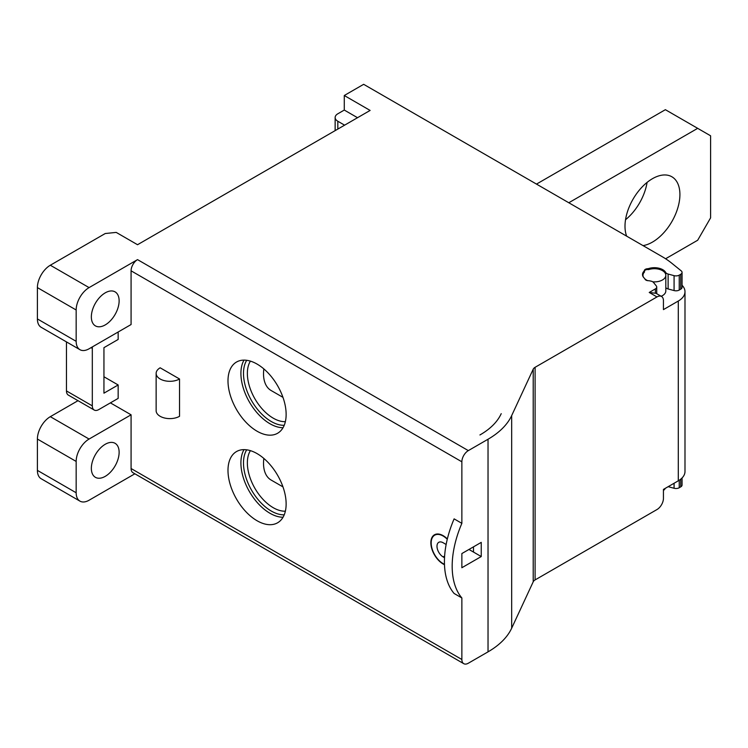 <?xml version="1.0" encoding="UTF-8"?>
<svg xmlns="http://www.w3.org/2000/svg" width="748" height="748" viewBox="0 0 748 748"><rect width="100%" height="100%" fill="white"/><g stroke="black" fill="none" stroke-linecap="round" stroke-linejoin="round"><path stroke-width="1.12" d="M536.484 184.102L665.374 109.685L710.6 135.799L710.6 217.855L697.678 240.239L665.589 258.761M697.678 128.338L568.789 202.755M643.037 245.615A38.831 22.421 120 0 0 679.913 194.545A38.831 22.421 120 0 0 671.872 176.771A38.831 22.421 120 0 0 641.943 187.178A38.831 22.421 120 0 0 625.001 226.251A38.831 22.421 120 0 0 626.665 236.162M647.076 182.409A38.831 22.421 -60 0 1 625.524 219.734M665.814 287.559A4.572 2.637 0 0 0 666.823 288.447A4.572 2.637 0 0 0 668.123 288.971L674.079 290.57A4.572 2.637 0 0 0 679.24 290.046L680.727 289.186A4.572 2.637 0 0 0 682.064 287.326L682.064 272.403A4.572 2.637 180 0 0 681.213 270.87L671.713 263.184A91.368 52.753 180 0 0 661.971 256.545L363.659 84.318L344.276 95.51L370.12 110.433L137.538 244.718L116.221 232.404L105.234 233.526L50.322 265.231A18.27 10.547 120 0 0 37.4 287.606L37.4 318.938A18.27 10.547 120 0 0 41.187 327.306L79.952 349.69A18.27 10.547 -60 0 1 76.165 341.322L37.4 318.938M250.402 361.125A36.549 21.103 -120 0 0 273.216 418.16A36.549 21.103 60 0 0 285.362 421.676M263.838 368.914A36.549 21.103 120 0 0 263.52 373.776A36.549 21.103 120 0 0 271.094 390.503L282.968 397.356M246.7 449.819A39.289 22.683 -120 0 0 271.272 511.043A39.289 22.683 -120 0 0 284.221 514.82M246.7 360.293A39.289 22.683 -120 0 0 271.272 421.517A39.289 22.683 -120 0 0 284.221 425.294M250.402 450.642A36.549 21.103 -120 0 0 273.216 507.686A36.549 21.103 60 0 0 285.362 511.193M282.968 486.883L271.094 480.029A36.549 21.103 -60 0 1 263.838 458.44M679.24 290.046L679.24 275.133A4.572 2.637 180 0 1 674.079 275.657L668.123 274.049A4.572 2.637 180 0 1 665.701 272.468A11.874 6.854 0 0 0 648.703 268.532A2.74 1.58 180 0 1 647.628 268.719A3.656 2.113 0 0 0 644.29 270.645A2.74 1.58 180 0 1 643.963 271.272A11.874 6.854 0 0 0 642.513 274.553A11.874 6.854 0 0 0 644.505 278.349A2.74 1.58 180 0 1 644.916 278.957A3.656 2.113 0 0 0 648.357 280.706A4.572 2.637 180 0 1 649.881 280.893A11.874 6.854 0 0 0 650.779 281.089A4.572 2.637 180 0 1 653.528 282.482L656.295 285.923A4.572 2.637 180 0 1 656.725 287.036A4.572 2.637 180 0 1 655.388 288.896L649.227 292.459L656.978 296.937L535.101 367.296A7.312 4.217 0 0 0 533.212 369.185L511.679 415.589A91.368 52.753 180 0 1 488.033 439.235L488.033 651.854L468.323 663.224A9.135 5.273 -60 0 1 463.76 663.682A9.135 5.273 -60 0 1 461.862 659.493L131.078 468.519A9.135 5.273 120 0 0 132.976 472.699L463.76 663.682M488.033 651.854A91.368 52.753 0 0 0 511.679 628.198L533.212 581.804A7.312 4.217 180 0 1 535.101 579.915L656.978 509.547A9.135 5.273 -60 0 0 663.439 498.355L663.439 489.407L678.296 480.824A22.842 13.184 0 0 0 684.99 471.502L684.99 291.711A22.842 13.184 180 0 1 678.296 301.033L663.439 309.616L663.439 300.668A9.135 5.273 -60 0 0 661.541 296.479L656.08 293.328L649.227 292.459M668.16 486.677L674.079 488.266A4.572 2.637 0 0 0 679.24 487.743L680.727 486.883A4.572 2.637 0 0 0 682.064 485.022L682.064 477.953M134.864 473.793L89.087 500.225A18.27 10.547 -60 0 1 79.952 501.132A18.27 10.547 -60 0 1 76.165 492.764L76.165 461.432A18.27 10.547 -60 0 1 89.087 439.048L131.078 414.803L131.078 468.519M79.952 349.69A18.27 10.547 -60 0 0 89.087 348.783L131.078 324.539L131.078 270.823L461.862 461.796L461.862 523.348L454.111 518.869A82.991 47.919 120 0 0 444.424 561.767A82.991 47.919 120 0 0 454.111 593.473L461.862 597.951L461.862 659.493M444.462 564.319A16.905 9.761 60 0 1 443.125 563.637A16.905 9.761 60 0 1 432.082 548.733A16.905 9.761 60 0 1 434.682 535.194A16.905 9.761 60 0 1 447.08 539.084L447.332 538.934A7.405 4.273 60 0 1 447.154 538.766A17.363 10.023 -120 0 0 434.448 534.801A17.363 10.023 -120 0 0 432.064 549.574A17.363 10.023 -120 0 0 444.48 564.693M110.405 402.873L131.078 414.803M103.944 376.758L118.156 384.968L118.156 398.394L98.773 409.586A9.135 5.273 -60 0 1 94.211 410.035A9.135 5.273 -60 0 1 92.313 405.855L92.313 348.409A9.135 5.273 -60 0 1 92.443 346.838M118.156 332L118.156 339.461L103.944 347.661L103.944 393.168L118.156 384.968M257.06 431.213A41.112 23.74 -120 0 0 277.62 433.251A41.112 23.74 -120 0 0 283.922 400.302A41.112 23.74 -120 0 0 257.06 364.07A41.112 23.74 -120 0 0 236.508 362.041A41.112 23.74 -120 0 0 230.206 394.981A41.112 23.74 -120 0 0 257.06 431.213M179.539 378.993L179.539 416.299A13.707 7.91 0 0 1 160.156 416.299A13.707 7.91 0 0 1 156.136 410.699L156.136 373.402A13.707 7.91 180 0 1 160.156 367.801L179.539 378.993A13.707 7.91 180 0 1 160.156 378.993A13.707 7.91 180 0 1 156.136 373.402M257.06 520.739A41.112 23.74 -120 0 0 277.62 522.777A41.112 23.74 -120 0 0 283.922 489.828A41.112 23.74 -120 0 0 257.06 453.597A41.112 23.74 -120 0 0 236.508 451.558A41.112 23.74 -120 0 0 230.206 484.508A41.112 23.74 -120 0 0 257.06 520.739M283.043 517.242A41.112 23.74 60 0 1 269.981 513.278A41.112 23.74 60 0 1 244.007 449.632M283.043 427.716A41.112 23.74 60 0 1 269.981 423.751A41.112 23.74 60 0 1 244.007 360.115M468.968 549.462L473.493 552.071L473.493 546.844M446.145 544.488L443.125 542.739A8.677 5.012 -120 0 0 438.786 542.309A8.677 5.012 -120 0 0 437.458 549.266A8.677 5.012 -120 0 0 443.125 556.914L444.621 556.054M444.527 557.718L443.125 556.914M461.862 553.557L481.245 542.375L481.245 556.549L461.862 567.732L461.862 553.557M461.862 597.951A82.991 47.919 -60 0 1 452.175 566.245A82.991 47.919 -60 0 1 461.862 523.348M461.862 461.796A9.135 5.273 -60 0 1 468.323 450.614L488.033 439.235M76.165 341.322L76.165 309.99A18.27 10.547 -60 0 1 89.087 287.606L137.538 259.631A9.135 5.273 120 0 0 131.078 270.823M682.064 272.403A4.572 2.637 180 0 1 680.727 274.273L679.24 275.133M682.064 285.259A22.842 13.184 180 0 1 684.99 291.711M661.176 296.273A11.416 6.592 0 0 0 665.814 290.963L665.814 275.301A11.416 6.592 180 0 1 652.77 281.828M656.978 296.937A9.135 5.273 -60 0 1 661.541 296.479M663.439 490.445A11.416 6.592 0 0 0 665.337 488.313M643.514 277.302A11.416 6.592 180 0 1 642.971 275.301A11.416 6.592 180 0 1 644.561 271.945A3.198 1.842 180 0 1 644.411 271.384A3.198 1.842 180 0 1 648.581 269.626A11.416 6.592 180 0 1 660.054 269.57A11.416 6.592 180 0 1 665.814 275.301M647.731 280.659A11.416 6.592 180 0 1 646.319 279.958A11.416 6.592 180 0 1 644.926 278.995M91.35 316.89A19.644 11.342 120 0 0 95.417 325.885A19.644 11.342 120 0 0 110.554 320.621A19.644 11.342 120 0 0 119.128 300.855A19.644 11.342 120 0 0 115.061 291.86A19.644 11.342 120 0 0 99.923 297.124A19.644 11.342 120 0 0 91.35 316.89M92.313 405.855L66.469 390.933L66.469 341.911M66.469 390.933A9.135 5.273 120 0 0 68.367 395.112L94.211 410.035M79.952 501.132L41.187 478.748A18.27 10.547 120 0 1 37.4 470.38L37.4 439.048A18.27 10.547 120 0 1 50.322 416.673L78.007 400.685M91.35 468.332A19.644 11.342 120 0 0 95.417 477.327A19.644 11.342 120 0 0 110.554 472.063A19.644 11.342 120 0 0 119.128 452.288A19.644 11.342 120 0 0 115.061 443.302A19.644 11.342 120 0 0 99.923 448.566A19.644 11.342 120 0 0 91.35 468.332M337.825 129.086L337.825 121.251A9.135 5.273 180 0 1 335.141 117.52A9.135 5.273 180 0 1 337.825 113.79L344.276 110.059L357.525 117.707M344.276 110.059L344.276 95.51M337.825 121.251L344.604 125.168M473.493 552.071L481.245 556.549M501.216 413.672L501.085 413.953A80.401 46.423 180 0 1 480.272 434.756L479.926 434.962M137.538 259.631L468.323 450.614M50.322 265.231L89.087 287.606M655.388 288.896L655.388 292.973M535.101 367.296L535.101 579.915M678.296 480.824L678.296 301.033M533.212 369.185L533.212 581.804M511.679 415.589L511.679 628.198M643.963 272.609L643.963 271.272M644.29 272.225L644.29 270.645M647.628 269.532L647.628 268.719M648.703 268.532L648.703 269.579M665.701 274.394L665.701 272.468M668.123 288.971L668.123 274.049M674.079 290.57L674.079 275.657M680.727 289.186L680.727 274.273M92.313 348.409L91.022 347.661M50.322 416.673L89.087 439.048M37.4 470.38L76.165 492.764M37.4 439.048L76.165 461.432M76.165 309.99L37.4 287.606M674.079 488.266L674.079 483.264M679.24 480.253L679.24 487.743M680.727 486.883L680.727 479.169M644.411 272.094L644.411 271.384M642.971 276.433L642.971 275.301M656.725 293.702L656.725 287.036M335.141 130.629L335.141 117.52M436.654 534.053L434.682 535.194"/></g></svg>

